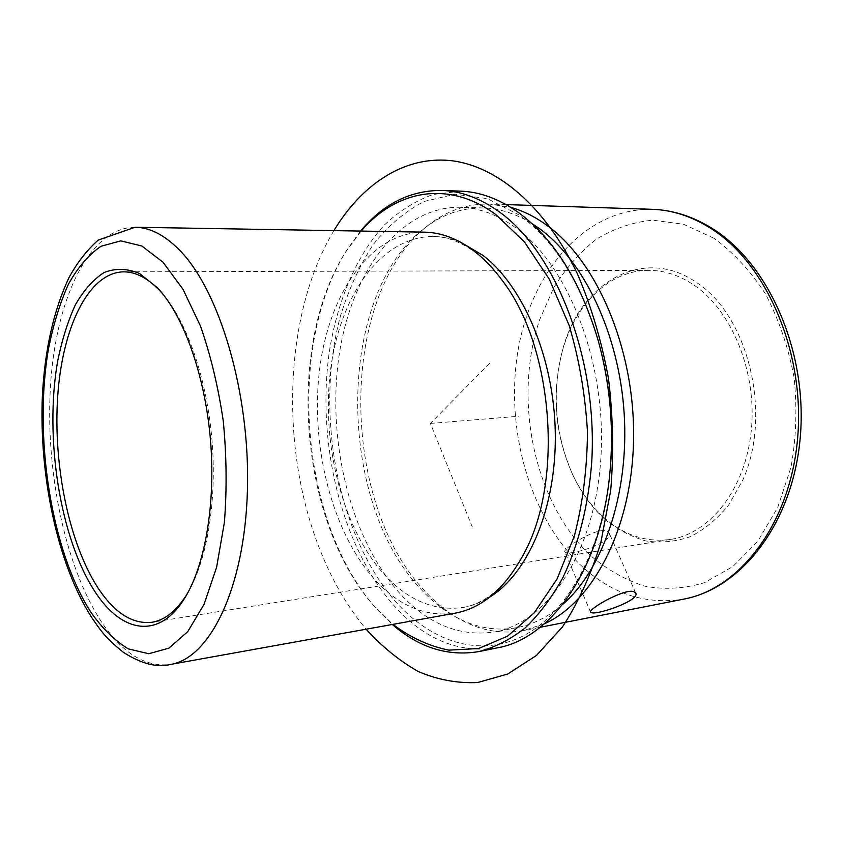 <?xml version="1.0" encoding="UTF-8"?>
<svg xmlns="http://www.w3.org/2000/svg" width="843" height="843" viewBox="0 0 843 843"><rect width="100%" height="100%" fill="white"/><g stroke="black" fill="none" stroke-linecap="round" stroke-linejoin="round"><path stroke-width="0.63" stroke-dasharray="4.21 3.16" d="M566.443 552.797L564.831 551.975C562.102 548.793 598.245 525.874 607.392 531.406L609.173 533.124C613.999 541.828 574.726 554.515 566.443 552.797M187.557 593.261L187.778 592.871C206.946 560.637 216.957 501.701 212.078 441.058C207.157 380.414 187.81 323.849 163.721 295.103L163.437 294.765M603.714 517.328C623.915 535.273 646.159 542.639 670.448 539.446C710.08 533.535 745.37 489.193 751.25 430.794C757.299 372.469 731.998 310.54 693.831 284.997C679.195 275.208 664.158 270.329 648.71 270.361C608.857 270.255 574.62 305.113 562.155 351.763C551.617 393.291 554.873 433.692 571.944 472.997C580.11 490.731 590.701 505.515 603.714 517.328M424.314 232.152C370.751 231.973 329.297 293.048 319.729 368.286C310.108 443.745 331.014 529.541 373.365 578.003C397.822 605.58 425.072 617.297 455.104 613.177M461.037 242.447C451.732 238.601 442.491 236.62 433.302 236.483C380.825 236.398 340.056 295.84 330.635 369.223C321.151 442.807 341.752 526.453 383.365 573.482C407.317 600.132 433.945 611.449 463.271 607.455C472.322 605.854 481.121 602.408 489.688 597.118M361.089 231.077L345.567 252.11C285.556 346.304 299.402 521.28 373.417 605.263L392.859 624.389M360.562 231.066L346.81 250.076C286.093 345.43 300.066 522.038 374.956 607.065L392.343 624.484M460.678 191.15L432.88 194.522C415.156 200.961 398.876 211.235 384.05 225.344C355.894 256.304 337.01 301.878 329.181 352.796C316.726 442.522 341.046 544.683 392.617 604.062C423.534 639.184 458.518 653.757 497.57 647.803M601.059 351.362L598.604 342.047C581.122 283.248 554.789 240.961 519.583 215.207L487.286 198.611L454.925 194.259L424.208 201.424C404.998 211.424 387.885 225.945 372.869 245.007C359.287 266.135 348.422 290.034 340.256 316.694C314.671 412.301 336.989 534.462 395.493 601.533C430.552 641.007 477.696 657.582 521.195 636.886C564.452 616.064 600.637 555.2 609.489 476.727L610.416 467.138M515.589 227.652C497.381 214.586 479.014 207.799 460.468 207.273C398.128 206.356 350.151 274.744 338.696 358.212C327.2 441.974 350.319 537.297 398.56 591.997C427.074 623.862 459.15 637.171 494.778 631.923C547.36 622.692 594.947 552.587 600.869 458.118C607.044 363.754 568.467 265.239 515.589 227.652M531.965 223.574C515.79 213.627 499.551 208.432 483.25 207.968C461.975 207.641 442.512 214.291 424.872 227.905C335.988 294.723 336.231 499.92 420.204 588.435C431.289 600.585 443.334 610.206 456.337 617.276C475.926 627.887 496.2 631.323 517.149 627.592C533.166 624.515 548.35 616.781 562.724 604.368M544.409 623.778L523.788 630.49C502.217 634.379 481.353 630.859 461.216 619.953C447.96 612.735 435.683 602.945 424.387 590.595C338.907 500.573 338.675 292.679 429.266 224.48C447.391 210.487 467.422 203.669 489.34 204.038L510.763 207.357M604.716 519.13C617.445 529.457 631.122 536.728 645.738 540.932C660.638 543.166 675.422 541.775 690.08 536.77C704.326 529.636 717.193 519.046 728.679 504.999L742.852 479.983C772.42 414.176 748.458 316.009 696.624 282.553C642.355 244.86 579.088 283.901 562.429 350.699C551.701 392.933 555.031 434.029 572.386 473.998C580.69 492.049 591.47 507.096 604.716 519.13M472.291 526.97L430.383 423.418L491.659 361.204M430.383 423.418L518.94 416.263M333.912 230.613C285.377 311.215 279.855 439.393 316.093 539.457C328.591 574.304 345.261 604.22 366.115 629.205M135.165 227.241C89.611 227.462 56.818 297.021 50.759 381.679C44.69 466.653 63.91 563.524 100.486 620.395C121.603 652.809 144.933 667.487 170.486 664.442M652.24 209.317C585.4 207.947 532.049 271.014 518.34 348.696C504.557 426.611 528.645 515.199 580.279 564.747C610.912 593.683 645.401 605.148 683.736 599.131M713.852 238.221L683.62 224.28L652.893 220.171C632.703 222.099 613.82 228.474 596.243 239.307C579.784 252.32 565.611 268.495 553.735 287.8L539.646 319.718C512.786 399.297 533.84 502.059 590.553 555.59C607.223 569.72 625.285 579.921 644.737 586.191C664.653 589.868 684.59 588.699 704.548 582.65L732.862 566.58L757.825 541.185L777.71 507.475L790.997 467.222C796.266 437.865 797.278 407.843 794.022 377.169C788.279 347.053 778.784 319.339 765.518 294.028C750.46 270.909 733.241 252.299 713.852 238.221M590.595 612.166L564.831 551.975M635.748 593.135L609.173 533.124M670.448 539.446L151.898 622.282M163.721 295.103L163.152 294.407M187.778 592.871L187.336 593.662M433.302 236.483C447.011 236.451 461.363 242.036 476.379 253.237C485.262 260.076 493.829 269.065 502.07 280.213M463.271 607.455C470.974 606.106 478.655 603.019 486.316 598.203C500.32 589.373 512.923 574.399 524.135 553.261M374.166 606.128L375.725 607.929M345.567 252.11L346.81 250.076M598.604 342.047L598.34 340.994M609.489 476.727L609.394 477.812M517.149 627.592L494.778 631.923M483.25 207.968L460.468 207.273M456.337 617.276L461.216 619.953M424.872 227.905L429.266 224.48M506.074 204.586L489.34 204.038M571.944 472.997L572.386 473.998M562.155 351.763L562.429 350.699M648.71 270.361L123.584 271.836M540.215 627.266L523.788 630.49"/><path stroke-width="1.26" d="M592.176 612.872L590.595 612.166C587.898 609.141 625.485 587.666 634.115 591.786L635.748 593.135C639.858 600.153 600.406 614.157 592.176 612.872M163.437 294.765L160.254 291.162C148.031 278.232 135.807 271.794 123.584 271.836C88.252 272.531 62.234 327.906 57.672 396.684C53.088 465.642 69.158 544.188 98.526 588.741C114.88 613.188 132.667 624.368 151.898 622.282C165.091 620.174 176.977 610.501 187.557 593.261M95.017 591.733C121.929 633.462 160.054 640.311 185.808 596.317C205.344 563.461 215.566 503.208 210.581 441.174C205.544 379.15 185.776 321.32 161.224 292.026L157.694 288L139.517 273.48C127.219 268.401 115.417 268.085 104.1 272.521C93.32 279.486 83.752 290.234 75.396 304.797C67.893 321.13 61.982 339.919 57.661 361.141C44.247 437.549 59.895 538.182 95.017 591.733M170.486 664.442L455.104 613.177C482.428 608.161 505.442 588.193 524.135 553.261C563.925 480.51 553.029 345.63 502.07 280.213C493.503 268.569 484.356 258.98 474.609 251.435C458.034 238.843 441.268 232.415 424.314 232.152L135.165 227.241L98.252 240.076C87.04 249.992 77.303 262.458 69.052 277.473C53.636 310.298 44.742 349.908 42.361 396.305C39.084 476.126 57.377 563.567 91.581 617.339C99.569 628.636 103.468 636.381 123.468 652.377C141.413 663.831 157.083 667.856 170.486 664.442C209.717 658.425 244.596 588.604 247.41 490.805C250.434 393.133 219.233 289.202 178.684 249.265C164.1 234.775 149.59 227.431 135.165 227.241M489.688 597.118C528.255 573.556 556.485 507.897 555.295 433.207C554.178 358.549 523.408 286.199 483.007 255.429L461.037 242.447M392.859 624.389C410.583 637.624 429.266 646.202 448.908 650.143L478.561 648.53L507.528 636.17L534.241 612.84L557.044 579.036L574.336 536.085C582.745 503.545 587.128 468.887 587.487 432.101C585.369 395.093 579.257 359.529 569.141 325.398L549.404 279.37L524.388 241.846L495.81 214.565C447.991 179.38 395.883 190.507 361.089 231.077M392.343 624.484C419.182 647.772 448.149 656.781 479.224 651.523C495.083 647.319 510.352 639.489 525.031 628.035C539.151 614.505 551.817 597.603 563.029 577.339C578.519 544.799 588.54 505.073 591.744 461.785C597.898 358.728 555.758 251.741 499.109 211.751C480.183 198.221 461.142 191.119 441.974 190.434C410.457 190.233 383.312 203.774 360.562 231.066M479.224 651.523L497.57 647.803C550.205 638.678 599.468 571.659 609.394 477.812C614.284 431.511 610.606 385.904 598.34 340.994C580.574 281.256 553.84 238.358 518.139 212.299C499.13 198.895 479.973 191.846 460.678 191.15L441.974 190.434M610.416 467.138C613.504 428.044 610.385 389.455 601.059 351.362M562.724 604.368C603.04 569.468 629.205 493.829 624.178 413.776C619.173 333.723 583.546 259.95 538.73 228.116L531.965 223.574M510.763 207.357C522.555 210.624 534.146 216.282 545.537 224.343C596.117 259.612 634.547 347.611 633.599 437.127C632.798 526.696 593.641 601.786 544.409 623.778M366.115 629.205C382.195 646.834 399.582 660.933 418.297 671.523C437.591 679.785 457.38 683.452 477.665 682.535L507.728 674.021L536.454 655.464L562.46 626.897C578.066 603.093 590.848 575.063 600.796 542.808L610.69 490.542C613.852 453.408 613.082 415.873 608.393 377.949C601.48 340.709 591.185 306.072 577.497 274.049C545.021 205.218 495.61 165.007 449.467 160.476C403.154 156.334 361.647 184.807 333.912 230.613M163.015 262.226L141.856 246.008L120.834 240.866L101.023 246.261C88.705 254.681 77.819 267.368 68.367 284.323C59.895 303.248 53.235 324.85 48.42 349.139C33.499 436.379 50.98 549.973 90.812 612.134C102.488 628.636 115.006 640.891 128.357 648.889L148.726 653.736L168.895 648.162L187.726 631.66L204.017 604.42L216.567 567.455L224.364 522.649C226.988 489.709 226.619 455.831 223.269 421.036C218.211 386.789 210.645 355.198 200.56 326.262L183.026 289.328L163.015 262.226M652.24 209.317C672.914 210.002 693.041 216.461 712.609 228.706C769.259 264.028 807.689 352.205 800.281 437.106C793.084 521.975 742.472 588.14 683.736 599.131C739.912 588.909 790.555 523.524 797.689 437.496C805.086 351.573 765.844 262.447 710.238 228.021C691.239 216.156 671.903 209.928 652.24 209.317L506.074 204.586M163.152 294.407L161.224 292.026M187.336 593.662L185.808 596.317M683.736 599.131L540.215 627.266"/></g></svg>
